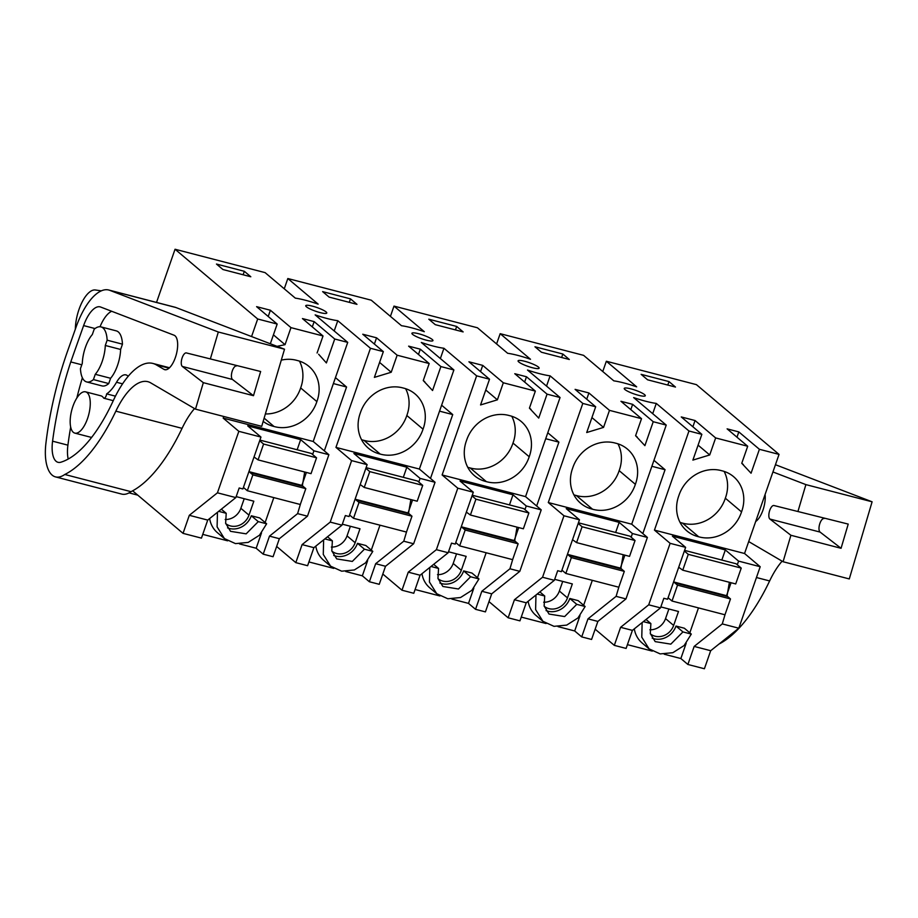 <?xml version="1.0" encoding="UTF-8"?>
<svg xmlns="http://www.w3.org/2000/svg" width="918" height="918" viewBox="0 0 918 918"><rect width="100%" height="100%" fill="white"/><g stroke="black" fill="none" stroke-linecap="round" stroke-linejoin="round"><path stroke-width="1.38" d="M129.048 492.874L137.769 495.146M156.53 302.424L175.051 249.248L265.095 272.623L295.309 298.132A31.591 5.577 -160.8 0 1 305.82 300.347A31.591 5.577 -160.8 0 1 318.156 304.133L287.827 278.533L371.262 300.197L401.476 325.706A31.591 5.577 -160.8 0 1 411.987 327.921A31.591 5.577 -160.8 0 1 424.323 331.708L393.994 306.107L477.429 327.772L507.643 353.281A31.591 5.577 -160.8 0 1 518.154 355.484A31.591 5.577 -160.8 0 1 530.501 359.282L500.172 333.682L583.596 355.346L613.809 380.844A31.591 5.577 -160.8 0 1 624.32 383.058A31.591 5.577 -160.8 0 1 636.667 386.845L606.339 361.244L602.759 371.515M606.339 361.244L696.418 384.642L779.049 454.399L744.544 553.497L760.207 566.727L738.806 628.21L710.693 650.713L704.404 668.752L687.88 664.471L680.858 658.539L686.182 643.243M287.827 278.533L284.259 288.803M393.994 306.107L390.425 316.377M500.172 333.682L496.592 343.952M132.651 490.82L183.038 533.358L189.315 515.308L207.72 520.093L201.444 538.132L183.038 533.358M223.74 416.474L223.177 418.103L238.841 431.334L217.428 492.817L189.315 515.308M175.051 249.248L257.683 318.994L251.566 336.55M558.052 626.638L574.691 630.964L581.714 636.897L591.582 639.456L597.859 621.417L625.973 598.915L647.385 537.432L631.71 524.201L666.227 425.091L633.661 397.597A31.591 5.577 -160.8 0 0 645.939 401.304A31.591 5.577 -160.8 0 0 656.278 403.415L652.709 413.685M521.252 617.091L546.095 623.54M508.147 617.791L519.944 620.855L526.232 602.805L514.436 599.741L508.147 617.791L488.984 601.611M451.885 599.075L468.513 603.39L475.547 609.322L485.415 611.881L491.692 593.843L519.806 571.34L541.218 509.857L525.544 496.627L560.06 397.517L527.494 370.034A31.591 5.577 -160.8 0 0 539.773 373.729A31.591 5.577 -160.8 0 0 550.111 375.841L582.804 403.427L595.69 406.777L575.093 389.37L588.897 392.961L586.717 399.192M415.085 589.517L439.929 595.966M401.981 590.217L413.777 593.28L420.065 575.23L408.269 572.166L401.981 590.217L382.817 574.037M345.719 571.501L362.346 575.816L369.38 581.748L379.237 584.307L385.526 566.268L413.639 543.766L435.052 482.283L419.377 469.052L453.894 369.954L421.316 342.46A31.591 5.577 -160.8 0 0 433.594 346.166A31.591 5.577 -160.8 0 0 443.945 348.266L476.626 375.852L489.524 379.203L468.926 361.795L482.73 365.387L480.55 371.629M308.918 561.942L333.762 568.391M295.814 562.642L307.61 565.706L313.887 547.667L302.102 544.604L295.814 562.642L276.651 546.462M263.202 554.174L273.071 556.733L279.359 538.694L269.49 536.135L263.202 554.174L256.179 548.241L261.504 532.945M202.752 534.368L227.595 540.817M239.541 543.926L256.179 548.241M627.419 644.654L652.273 651.114M664.219 654.213L680.858 658.539M614.314 645.365L626.11 648.429L632.399 630.379L620.602 627.315L614.314 645.365L595.151 629.186M257.683 318.994L277.179 324.054L256.592 306.658L270.385 310.238L268.217 316.481M453.894 369.954L440.892 366.569L420.318 349.184L408.613 346.143L429.188 363.539L397.138 355.209L376.552 337.813L362.759 334.232L383.345 351.628L370.459 348.278L337.778 320.692A31.591 5.577 -160.8 0 1 327.428 318.592A31.591 5.577 -160.8 0 1 315.149 314.885L347.727 342.38L334.726 339.006L314.151 321.61L302.447 318.569L323.021 335.965L290.972 327.634L270.385 310.238M560.06 397.517L547.059 394.143L526.484 376.759L514.78 373.718L535.355 391.102L503.316 382.783L482.73 365.387M666.227 425.091L653.226 421.718L632.651 404.333L620.947 401.292L641.521 418.677L609.483 410.357L588.897 392.961M779.049 454.399L759.404 449.292L738.818 431.908L727.113 428.855L747.7 446.251L715.65 437.932L695.064 420.536L681.259 416.944L701.857 434.352L688.97 431.001L656.278 403.415M244.337 271.292L216.464 264.051L222.936 269.525L250.809 276.766L244.337 271.292L243.121 274.769M324.306 313.417A11.131 1.962 -160.8 0 1 320.416 312.671A11.131 1.962 -160.8 0 1 305.74 305.705A11.131 1.962 -160.8 0 1 308.219 305.327A11.131 1.962 -160.8 0 1 312.809 306.245A11.131 1.962 -160.8 0 1 326.774 313.027A11.131 1.962 -160.8 0 1 324.306 313.417M536.64 368.554A11.131 1.962 -160.8 0 1 532.761 367.82A11.131 1.962 -160.8 0 1 518.085 360.854A11.131 1.962 -160.8 0 1 520.552 360.464A11.131 1.962 -160.8 0 1 525.142 361.394A11.131 1.962 -160.8 0 1 539.118 368.175A11.131 1.962 -160.8 0 1 536.64 368.554M463.142 331.914L435.27 324.662L428.798 319.2L456.671 326.441L463.142 331.914M569.309 359.489L541.436 352.237L534.964 346.774L562.837 354.015L569.309 359.489M669.004 381.59L675.476 387.052L647.603 379.811L641.131 374.337L669.004 381.59L667.799 385.055M638.928 395.394A11.131 1.962 -160.8 0 1 624.251 388.417A11.131 1.962 -160.8 0 1 626.73 388.039A11.131 1.962 -160.8 0 1 631.309 388.968A11.131 1.962 -160.8 0 1 645.285 395.75A11.131 1.962 -160.8 0 1 642.807 396.128A11.131 1.962 -160.8 0 1 638.928 395.394M350.504 298.866L356.976 304.34L329.103 297.099L322.631 291.626L350.504 298.866L349.288 302.343M430.473 340.98A11.131 1.962 -160.8 0 1 426.595 340.245A11.131 1.962 -160.8 0 1 411.918 333.28A11.131 1.962 -160.8 0 1 414.385 332.901A11.131 1.962 -160.8 0 1 418.975 333.819A11.131 1.962 -160.8 0 1 432.94 340.601A11.131 1.962 -160.8 0 1 430.473 340.98M217.428 492.817L235.834 497.59L207.72 520.093M238.841 431.334L260.964 437.071L242.891 488.95L239.185 487.986L235.834 497.59M223.177 418.103L313.21 441.478L328.885 454.708L307.473 516.191L279.359 538.694M260.964 437.071L247.722 425.895L300.668 439.642L313.91 450.818L328.885 454.708M290.972 327.634L285.039 344.675L273.426 334.852M277.041 346.327L285.039 344.675M277.179 324.054L270.328 343.757M347.727 342.38L313.21 441.478M334.726 339.006L326.383 362.943L318.649 354.256M323.021 335.965L317.089 352.994M281.287 360.131A34.746 31.074 -49.8 0 1 297.03 360.441A34.746 31.074 -49.8 0 1 308.896 366.362A34.746 31.074 -49.8 0 1 316.871 401.602A34.746 31.074 -49.8 0 1 274.023 426.491A34.746 31.074 -49.8 0 1 263.168 421.385M100.946 326.888A28.435 11.704 104.6 0 0 94.175 329.241L92.328 334.531A24.476 10.075 -75.4 0 0 85.42 347.337A24.476 10.075 -75.4 0 0 82.299 363.344L80.451 368.634A28.435 11.704 104.6 0 0 86.648 381.922A28.435 11.704 104.6 0 0 93.418 379.582L108.749 383.563L110.596 378.273L95.265 374.292A24.476 10.075 -75.4 0 0 102.173 361.485A24.476 10.075 -75.4 0 0 105.295 345.478L107.142 340.188L122.461 344.17A28.435 11.704 -75.4 0 0 116.265 330.87L100.946 326.888A28.435 11.704 104.6 0 1 107.142 340.188M110.596 378.273A24.476 10.075 -75.4 0 0 117.504 365.456A24.476 10.075 -75.4 0 0 120.625 349.46L105.295 345.478M87.508 418.642A21.321 8.778 -75.4 0 0 85.581 391.837A21.321 8.778 -75.4 0 0 72.924 406.318A21.321 8.778 -75.4 0 0 74.851 433.124A21.321 8.778 -75.4 0 0 87.508 418.642M265.13 522.537L273.816 497.613M227.538 527.861A18.165 16.237 130.2 0 0 251.314 515.767L258.268 521.631L246.15 533.851L230.533 531.327L225.633 523.271L226.207 513.3L218.668 511.337M217.474 512.29L217.096 526.875L224.417 538.579L235.49 543.617L248.193 542.4L259.473 535.217L266.633 523.799L259.679 517.936L251.314 515.767M209.637 518.555A27.643 24.717 130.2 0 0 217.463 532.727L224.405 538.579M225.702 523.558A15.377 13.747 130.2 0 0 248.973 515.147L253.827 501.205L236.178 496.615M269.49 536.135L297.604 513.632L300.496 503.913M334.198 330.962L337.778 320.692M312.304 326.9L314.151 321.61M302.022 484.945L306.382 472.437M312.625 454.49L313.91 450.818M297.604 513.632L307.473 516.191M297.145 449.763L300.668 439.642M264.132 418.138L274.023 426.491M265.371 413.949A34.746 31.074 130.2 0 0 300.656 387.924L316.871 401.602M300.656 387.924A34.746 31.074 130.2 0 0 299.44 361.118M95.265 374.292L93.418 379.582M86.648 381.922L101.978 385.904A28.435 11.704 -75.4 0 0 108.749 383.563M120.625 349.46L122.461 344.17M221.341 509.192L226.207 513.3M266.633 523.799L258.268 521.631M225.174 519.496A15.377 13.747 130.2 0 0 240.86 508.308L248.973 515.147M244.211 498.704L240.86 508.308M324.318 450.864L346.556 387.006L333.372 383.575M346.556 387.006L335.449 377.619M687.88 664.471L694.169 646.421L710.693 650.713M694.169 646.421L722.282 623.919L738.806 628.21M737.303 564.788L738.577 561.116L760.207 566.727M726.7 595.231L731.049 582.735M725.163 614.199L722.282 623.919M620.602 627.315L648.716 604.824L670.129 543.33L685.631 547.357L672.401 536.181L725.346 549.939L738.577 561.116M670.129 543.33L654.454 530.111L744.544 553.497M715.65 437.932L709.717 454.961L692.883 460.102L701.857 434.352M688.97 431.001L654.454 530.111M759.404 449.292L751.062 473.229L741.767 463.292L747.7 446.251M678.861 495.617A34.746 31.074 -49.8 0 1 721.697 470.727A34.746 31.074 -49.8 0 1 733.562 476.649A34.746 31.074 -49.8 0 1 741.537 511.9A34.746 31.074 -49.8 0 1 698.701 536.789A34.746 31.074 -49.8 0 1 686.836 530.868A34.746 31.074 -49.8 0 1 678.861 495.617M642.83 533.576L665.068 469.718L653.949 460.343M648.716 604.824L660.512 607.877L632.399 630.379M660.512 607.877L663.852 598.272L667.57 599.236L685.631 547.357M689.808 632.823L698.483 607.9M652.216 638.159A18.165 16.237 130.2 0 0 675.992 626.053L682.935 631.917L670.828 644.138L655.2 641.625L650.3 633.558L650.885 623.586L643.334 621.624M642.141 622.576L641.774 637.161L649.083 648.865L660.168 653.903L672.871 652.687L684.139 645.515L691.3 634.086L684.358 628.222L675.992 626.053M634.315 628.841A27.643 24.717 130.2 0 0 642.141 643.013L649.083 648.877M650.369 633.845A15.377 13.747 130.2 0 0 673.64 625.445L678.494 611.491L660.845 606.913M721.823 560.049L725.346 549.939M736.982 437.197L738.818 431.908M698.093 445.15L709.717 454.961M695.064 420.536L692.883 426.767M680.077 522.422A34.746 31.074 130.2 0 0 682.487 523.099L698.701 536.789M682.487 523.099A34.746 31.074 130.2 0 0 725.335 498.21L741.537 511.9M725.335 498.21A34.746 31.074 130.2 0 0 724.118 471.404M665.068 469.718L651.883 466.298M646.02 619.478L650.885 623.586M691.3 634.086L682.935 631.917M649.841 629.794A15.377 13.747 130.2 0 0 665.539 618.594L673.64 625.445M668.878 609.001L665.539 618.594M440.365 358.536L443.945 348.266M440.892 366.569L432.562 390.517L423.255 380.568L429.188 363.539M397.138 355.209L391.217 372.249L379.593 362.426M383.345 351.628L374.383 377.378L391.217 372.249M370.459 348.278L335.954 447.387L419.377 469.052M360.349 412.905A34.746 31.074 -49.8 0 1 403.197 388.016A34.746 31.074 -49.8 0 1 415.062 393.937A34.746 31.074 -49.8 0 1 423.037 429.176A34.746 31.074 -49.8 0 1 380.19 454.066A34.746 31.074 -49.8 0 1 368.325 448.145A34.746 31.074 -49.8 0 1 360.349 412.905M418.47 354.474L420.318 349.184M376.552 337.813L374.383 344.055M302.102 544.604L330.216 522.101L351.617 460.618L335.954 447.387M330.216 522.101L342.001 525.165L313.887 547.667M342.001 525.165L345.352 515.56L349.069 516.524L367.131 464.646L353.889 453.469L406.835 467.216L420.077 478.393L435.052 482.283M362.346 575.816L367.67 560.519M371.297 550.111L379.983 525.188M333.704 555.436A18.165 16.237 130.2 0 0 357.481 543.33L364.435 549.193L352.317 561.426L336.699 558.901L331.8 550.846L332.373 540.874L324.834 538.912M323.641 539.864L323.274 554.438L330.583 566.154L341.668 571.191L354.359 569.963L365.639 562.791L372.8 551.374L365.846 545.51L357.481 543.33M315.803 546.13A27.643 24.717 130.2 0 0 323.641 560.301L330.572 566.154M331.868 551.133A15.377 13.747 130.2 0 0 355.14 542.722L359.994 528.779L342.345 524.189M369.38 581.748L375.657 563.709L403.771 541.207L406.663 531.476M375.657 563.709L385.526 566.268M430.485 478.439L452.723 414.569L439.538 411.149M452.723 414.569L441.615 405.194M351.617 460.618L367.131 464.646M408.189 512.519L412.549 500.012M418.803 482.065L420.077 478.393M403.771 541.207L413.639 543.766M361.566 439.711A34.746 31.074 130.2 0 0 363.987 440.376L380.19 454.066M363.987 440.376A34.746 31.074 130.2 0 0 406.823 415.498L423.037 429.176M406.823 415.498A34.746 31.074 130.2 0 0 405.607 388.681M327.508 536.766L332.373 540.874M372.8 551.374L364.435 549.193M331.341 547.071A15.377 13.747 130.2 0 0 347.027 535.882L355.14 542.722M350.378 526.278L347.027 535.882M403.312 477.337L406.835 467.216M546.543 386.111L550.111 375.841M547.059 394.143L538.728 418.092L529.422 408.143L535.355 391.102M503.316 382.783L497.384 399.823L485.76 390.001M489.524 379.203L480.55 404.953L497.384 399.823M476.626 375.852L442.12 474.962L525.544 496.627M466.528 440.468A34.746 31.074 -49.8 0 1 509.364 415.59A34.746 31.074 -49.8 0 1 521.229 421.511A34.746 31.074 -49.8 0 1 529.204 456.751A34.746 31.074 -49.8 0 1 486.368 481.64A34.746 31.074 -49.8 0 1 474.503 475.719A34.746 31.074 -49.8 0 1 466.528 440.468M524.637 382.049L526.484 376.759M408.269 572.166L436.383 549.675L457.795 488.192L442.12 474.962M456.671 326.441L455.454 329.918M436.383 549.675L448.179 552.739L420.065 575.23M448.179 552.739L451.518 543.135L455.236 544.099L473.298 492.22L460.056 481.043L513.001 494.791L526.244 505.967L541.218 509.857M468.513 603.39L473.849 588.094M477.475 577.686L486.15 552.762M439.871 583.01A18.165 16.237 130.2 0 0 463.659 570.904L470.601 576.768L458.484 589L442.866 586.476L437.966 578.42L438.552 568.437L431.001 566.475M429.808 567.439L429.44 582.012L436.75 593.728L447.835 598.765L460.526 597.538L471.806 590.366L478.966 578.948L472.013 573.084L463.659 570.904M421.982 573.704A27.643 24.717 130.2 0 0 429.808 587.864L436.75 593.728M438.035 578.707A15.377 13.747 130.2 0 0 461.306 570.296L466.16 556.354L448.512 551.764M475.547 609.322L481.824 591.272L509.938 568.781L512.829 559.051M481.824 591.272L491.692 593.843M536.663 506.002L558.901 442.143L545.717 438.724M558.901 442.143L547.782 432.768M457.795 488.192L473.298 492.22M514.367 540.094L518.716 527.586M524.97 509.639L526.244 505.967M509.938 568.781L519.806 571.34M467.744 467.285A34.746 31.074 130.2 0 0 470.154 467.95L486.368 481.64M470.154 467.95A34.746 31.074 130.2 0 0 512.99 443.061L529.204 456.751M512.99 443.061A34.746 31.074 130.2 0 0 511.774 416.256M433.686 564.329L438.552 568.437M478.966 578.948L470.601 576.768M437.507 574.645A15.377 13.747 130.2 0 0 453.194 563.457L461.306 570.296M456.544 553.852L453.194 563.457M509.479 504.9L513.001 494.791M653.226 421.718L644.895 445.655L635.589 435.717L641.521 418.677M609.483 410.357L603.551 427.398L591.926 417.575M595.69 406.777L586.717 432.527L603.551 427.398M582.804 403.427L548.287 502.536L631.71 524.201M572.694 468.042A34.746 31.074 -49.8 0 1 615.53 443.153A34.746 31.074 -49.8 0 1 627.396 449.074A34.746 31.074 -49.8 0 1 635.371 484.325A34.746 31.074 -49.8 0 1 592.535 509.215A34.746 31.074 -49.8 0 1 580.669 503.293A34.746 31.074 -49.8 0 1 572.694 468.042M630.815 409.623L632.651 404.333M514.436 599.741L542.549 577.25L563.962 515.767L548.287 502.536M562.837 354.015L561.632 357.492M542.549 577.25L554.346 580.314L526.232 602.805M554.346 580.314L557.685 570.709L561.403 571.673L579.465 519.795L566.222 508.618L619.168 522.365L632.41 533.542L647.385 537.432M574.691 630.964L580.015 615.668M583.641 605.26L592.317 580.325M546.049 610.585A18.165 16.237 130.2 0 0 569.826 598.479L576.768 604.342L564.65 616.563L549.033 614.05L544.133 605.995L544.718 596.011L537.168 594.049M535.974 595.002L535.607 609.586L542.917 621.291L554.002 626.34L566.693 625.112L577.973 617.94L585.133 606.523L578.179 600.647L569.826 598.479M528.148 601.279A27.643 24.717 130.2 0 0 535.974 615.439L542.917 621.302M544.202 606.282A15.377 13.747 130.2 0 0 567.473 597.87L572.327 583.917L554.679 579.338M581.714 636.897L587.99 618.847L616.104 596.356L618.996 586.625M587.99 618.847L597.859 621.417M563.962 515.767L579.465 519.795M620.534 567.668L624.883 555.16M631.136 537.214L632.41 533.542M616.104 596.356L625.973 598.915M573.911 494.848A34.746 31.074 130.2 0 0 576.32 495.525L592.535 509.215M576.32 495.525A34.746 31.074 130.2 0 0 619.157 470.636L635.371 484.325M619.157 470.636A34.746 31.074 130.2 0 0 617.94 443.83M539.853 591.903L544.718 596.011M585.133 606.523L576.768 604.342M543.674 602.219A15.377 13.747 130.2 0 0 559.372 591.031L567.473 597.87M562.711 581.427L559.372 591.031M615.645 532.474L619.168 522.365M254.034 456.969L258.073 459.884L311.03 473.654L316.549 457.807L311.42 453.469L259.909 440.089M258.073 459.884L263.592 444.037L316.549 457.807M263.592 444.037L259.679 440.743M249.432 471.76L302.389 485.519L303.112 486.368L250.144 472.598L249.076 471.209M302.389 485.519L304.696 472.001M250.144 472.598L252.852 474.881L305.809 488.64L303.112 486.368M252.852 474.881L247.332 490.728L300.289 504.487L305.809 488.64M247.332 490.728L243.431 487.435M360.2 484.543L364.239 487.458L417.197 501.217L422.716 485.37L417.587 481.043L366.087 467.652M364.239 487.458L369.759 471.611L422.716 485.37M369.759 471.611L365.857 468.318M355.61 499.335L408.567 513.093L409.279 513.931L356.322 500.172L355.243 498.772M408.567 513.093L410.862 499.576M356.322 500.172L359.018 502.456L411.975 516.214L409.279 513.931M359.018 502.456L353.499 518.303L406.456 532.061L411.975 516.214M353.499 518.303L349.597 515.009M466.367 512.118L470.406 515.032L523.363 528.791L528.883 512.944L523.753 508.618L472.254 495.227M470.406 515.032L475.926 499.185L528.883 512.944M475.926 499.185L472.024 495.892M461.777 526.909L514.734 540.668L515.446 541.505L462.488 527.747L461.41 526.347M514.734 540.668L517.029 527.15M462.488 527.747L465.185 530.03L518.142 543.789L515.446 541.505M465.185 530.03L459.666 545.877L512.623 559.636L518.142 543.789M459.666 545.877L455.764 542.572M572.534 539.692L576.573 542.607L629.541 556.365L635.049 540.518L629.92 536.181L578.42 522.801M576.573 542.607L582.092 526.76L635.049 540.518M582.092 526.76L578.191 523.467M567.944 554.483L620.901 568.242L621.612 569.08L568.655 555.321L567.576 553.921M620.901 568.242L623.207 554.724M568.655 555.321L571.352 557.605L624.309 571.363L621.612 569.08M571.352 557.605L565.832 573.452L618.801 587.21L624.309 571.363M565.832 573.452L561.931 570.147M678.712 567.267L682.751 570.181L735.708 583.94L741.228 568.093L736.087 563.755L684.587 550.375M682.751 570.181L688.259 554.334L741.228 568.093M688.259 554.334L684.358 551.029M674.11 582.058L727.067 595.816L727.779 596.654L674.822 582.896L673.755 581.496M727.067 595.816L729.374 582.299M674.822 582.896L677.518 585.168L730.487 598.938L727.779 596.654M677.518 585.168L672.01 601.026L724.968 614.785L730.487 598.938M672.01 601.026L668.097 597.721M284.523 349.207L218.312 332.006L109.735 290.329A55.287 22.755 -75.4 0 0 108.726 290.008A55.287 22.755 -75.4 0 0 76.125 326.957L67.496 351.353A181.638 74.748 -75.4 0 0 45.946 443.027A42.641 17.545 -75.4 0 0 45.9 460.756A46.531 19.152 -75.4 0 0 55.516 476.901A46.531 19.152 -75.4 0 0 64.788 474.48A142.152 58.5 -75.4 0 0 115.852 411.161A63.181 26.002 -75.4 0 1 147.867 381.681A63.181 26.002 -75.4 0 1 150.678 382.852L195.5 409.141L261.71 426.331L284.523 349.207L175.935 307.53A55.287 22.755 -75.4 0 0 174.936 307.209L108.726 290.008M128.153 376.334A21.321 8.778 -75.4 0 0 125.984 374.9A21.321 8.778 -75.4 0 0 116.517 382.267A38.407 15.801 -75.4 0 1 106.66 393.879L115.45 396.163M85.581 391.837L100.9 395.819A21.321 8.778 -75.4 0 1 103.688 398.137A3.947 1.629 -75.4 0 0 103.895 398.228A3.947 1.629 -75.4 0 0 106.66 393.879M74.851 433.124L90.182 437.094A21.321 8.778 -75.4 0 0 90.698 437.197A81.048 33.358 -75.4 0 0 91.754 437.266M111.686 311.282A27.999 11.521 -75.4 0 0 100.028 326.751M82.368 377.768A181.638 74.748 -75.4 0 0 76.837 398.01M70.686 427.042A181.638 74.748 -75.4 0 0 67.909 445.161A26.92 11.085 -75.4 0 0 68.207 459.057M169.463 367.808A76.86 31.637 -75.4 0 0 168.201 367.418L152.87 363.436A76.86 31.637 -75.4 0 0 113.166 400.879A126.879 52.223 -75.4 0 1 60.852 462.213A26.92 11.085 -75.4 0 1 58.041 462.316A26.92 11.085 -75.4 0 1 52.578 441.179A181.638 74.748 -75.4 0 1 70.766 361.933L81.794 364.79M186.354 352.925L260.643 371.503L253.483 395.692L232.506 379.49L182.349 366.454A7.103 2.926 -75.4 0 1 181.925 358.513A7.103 2.926 -75.4 0 1 186.354 352.925L260.643 371.503M236.511 365.949A7.103 2.926 -75.4 0 0 232.082 371.549A7.103 2.926 -75.4 0 0 232.506 379.49M169.061 368.175L156.289 364.859L163.966 369.357A17.855 7.355 -75.4 0 0 164.758 369.69A17.855 7.355 -75.4 0 0 176.256 354.646A17.855 7.355 -75.4 0 0 174.064 335.219L100.647 307.037A27.999 11.521 -75.4 0 0 100.131 306.876A27.999 11.521 -75.4 0 0 83.618 325.592L70.766 361.933M156.289 364.859A76.86 31.637 -75.4 0 0 152.87 363.436M253.483 395.692L203.326 382.668L182.349 366.454M194.536 408.579A63.181 26.002 -75.4 0 0 182.062 428.35L115.852 411.161M55.516 476.901L121.727 494.091A46.531 19.152 -75.4 0 0 130.999 491.669L64.788 474.48M130.999 491.669A142.152 58.5 -75.4 0 0 182.062 428.35M203.326 382.668L195.5 409.141M218.312 332.006L210.486 358.479M75.345 329.137A28.435 11.704 -75.4 0 1 95.369 289.985L101.267 290.845M757.04 520.414A76.86 31.637 -75.4 0 0 756.168 520.116M773.931 505.52L848.221 524.098L841.06 548.298L820.084 532.084L769.927 519.06A7.103 2.926 -75.4 0 1 769.502 511.119A7.103 2.926 -75.4 0 1 773.931 505.52L848.221 524.098M824.089 518.544A7.103 2.926 -75.4 0 0 819.659 524.144A7.103 2.926 -75.4 0 0 820.084 532.084M755.686 521.504A17.855 7.355 -75.4 0 0 765.084 494.504M841.06 548.298L790.903 535.274L769.927 519.06M748.698 541.574L783.077 561.736L849.288 578.937L872.1 501.802L775.458 464.715M782.113 561.173A63.181 26.002 -75.4 0 0 769.628 580.945L756.455 577.525M719.012 644.046A142.152 58.5 -75.4 0 0 769.628 580.945M790.903 535.274L783.077 561.736M798.063 511.074L805.889 484.612L872.1 501.802M805.889 484.612L772.933 471.955M175.935 307.53L109.735 290.329M122.564 383.839L116.517 382.267M95.024 328.552L83.618 325.592M67.909 445.161L52.578 441.179M163.966 369.357L165.619 369.793M756.639 520.77L755.996 520.609M741.778 463.234L743.328 464.542M423.278 380.522L424.827 381.831M529.445 408.097L530.994 409.405M635.612 435.66L637.161 436.979M113.27 400.673L103.895 398.228"/></g></svg>
